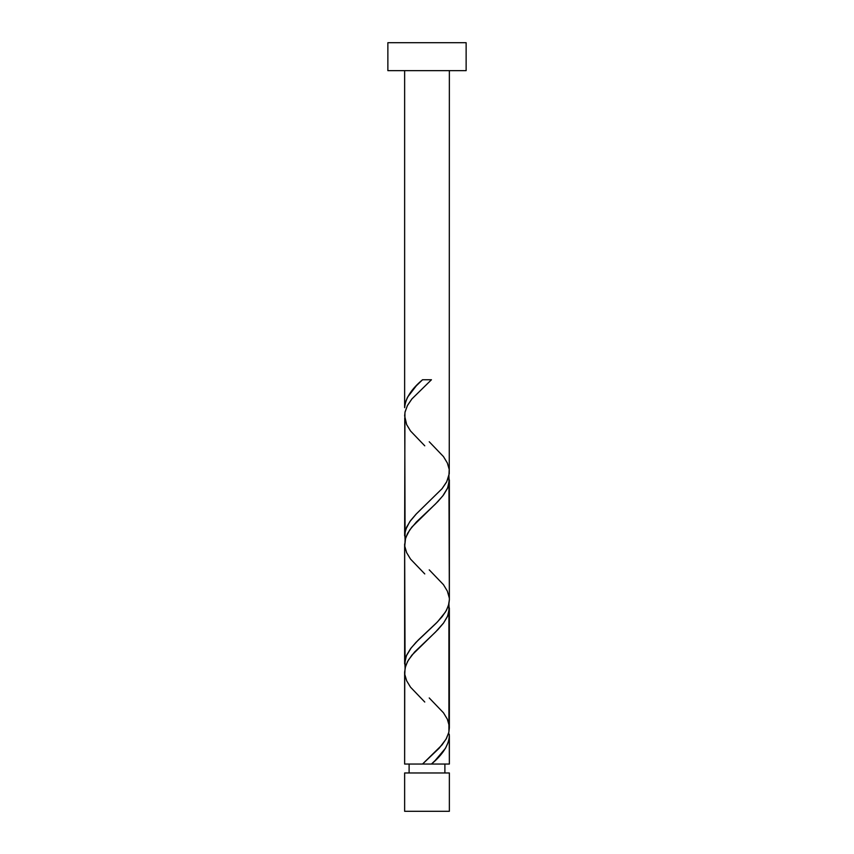 <?xml version="1.0" encoding="UTF-8"?>
<svg xmlns="http://www.w3.org/2000/svg" width="854" height="854" viewBox="0 0 854 854"><rect width="100%" height="100%" fill="white"/><g stroke="black" fill="none" stroke-linecap="round" stroke-linejoin="round"><path stroke-width="1.28" d="M404.636 772.977L404.636 811.3L449.364 811.3L449.364 772.977L404.636 772.977L449.364 772.977L449.364 811.3L404.636 811.3L404.636 772.977M409.109 764.042L409.109 772.977L409.109 764.042M444.891 772.977L444.891 764.042L444.891 772.977M387.865 42.7L387.865 70.647L466.135 70.647L466.135 42.7L387.865 42.7L387.865 70.647L466.135 70.647L466.135 42.7L387.865 42.7M423.008 379.742L422.549 379.742C411.393 389.05 405.426 398.37 404.636 407.678L404.636 70.647L404.636 407.678L405.372 402.447L407.529 397.206L416.272 385.848L422.549 379.742L431.451 379.742L411.916 398.925L407.358 405.682L404.945 412.45L404.636 535.778L405.597 529.768L409.717 521.762L416.453 513.766L442.02 488.744L446.717 481.741L449.257 473.735L449.364 70.647L449.257 469.721M435.124 760.54L431.451 764.042L449.364 764.042L449.364 736.105L448.628 741.336L445.457 748.317L435.124 760.54M424.769 702.031L410.518 687.182L406.653 680.777L404.785 674.372L405.084 667.967L407.529 661.562L411.884 655.157L438.006 629.537L443.482 623.132L447.347 616.727L449.215 610.322L448.916 603.917L448.916 732.017L446.471 738.422L442.116 744.827L422.549 764.042L404.636 764.042L422.549 764.042L439.148 748.243L446.023 739.212L448.82 732.444L449.364 727.928L449.364 608.005L447.656 616.012L443.568 623.004L435.561 632.013L414.574 652.029L408.404 660.046L405.597 666.045L404.636 672.055L404.636 764.042L404.743 674.052M424.769 573.931L410.518 559.082L406.653 552.677L404.785 546.272L405.084 539.867L407.529 533.462L411.884 527.057L438.006 501.437L443.482 495.032L447.347 488.627L449.215 482.222L448.916 475.817L449.364 599.828L448.916 603.917L446.471 610.322L442.116 616.727L436.277 623.132L415.994 642.347L410.518 648.752L406.653 655.157L404.785 661.562L405.084 667.967L404.636 543.955L404.636 663.878L406.344 655.872L411.19 647.876L418.439 639.87L437.536 621.851L445.596 611.827L448.403 605.828L449.364 599.828L449.364 479.905L447.656 487.912L442.81 495.896L435.561 503.913L416.464 521.922L409.717 529.928L405.597 537.945L404.743 545.952M449.257 734.088L449.364 764.042L431.451 764.042C442.607 754.722 448.574 745.403 449.364 736.105L449.257 734.088M429.231 697.953L443.482 712.802L447.347 719.207L449.257 725.921M429.231 441.753L443.482 456.602L447.347 463.007L449.215 469.412L448.916 475.817L446.471 482.222L442.116 488.627L415.994 514.247L410.518 520.652L406.653 527.057L404.785 533.462L405.084 539.867L404.743 417.852M429.231 569.853L443.482 584.702L447.347 591.107L449.257 597.821M424 764.042L430 764.042M430.992 764.042L423.008 764.042M430 379.742L430.992 379.742M422.549 379.742L424 379.742M424.769 445.831L410.518 430.982L406.653 424.577L404.636 415.855L405.084 411.767L407.529 405.362L411.884 398.957L431.451 379.742"/></g></svg>
